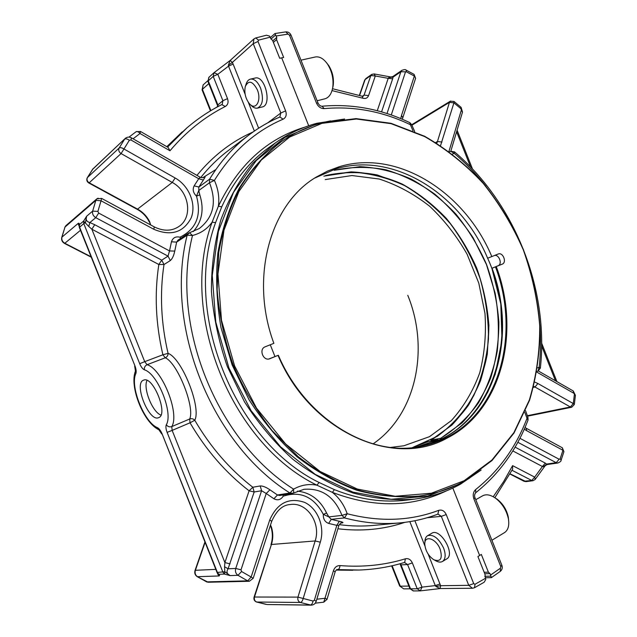 <?xml version="1.0" encoding="UTF-8"?>
<svg xmlns="http://www.w3.org/2000/svg" width="637" height="637" viewBox="0 0 637 637"><rect width="100%" height="100%" fill="white"/><g stroke="black" fill="none" stroke-linecap="round" stroke-linejoin="round"><path stroke-width="0.96" d="M314.726 178.065L335.54 168.988C393.682 151.033 461.021 194.277 487.639 258.224C522.451 333.732 492.799 431.846 419.234 446.672M487.639 258.224L491.804 256.568C465.058 192.31 397.528 148.779 339.218 166.735L327.593 171.058L316.525 176.927C270.629 203.506 249.226 277.111 273.862 343.335L265.183 346.799C258.479 349.116 263.272 361.521 269.793 358.727L278.25 355.279L268.949 358.957M491.804 256.568L498.19 254.02M494.113 255.644C498.843 253.685 502.856 264.092 498.023 265.78L502.219 264.164C507.124 262.452 502.927 251.862 498.198 254.02M502.219 264.164L492.035 268.225C516.543 333.047 497.37 410.945 443.034 438.248L431.448 443.248L419.25 446.672L429.768 443.822L443.034 438.248L446.521 437.563C500.961 410.164 520.087 331.988 495.482 266.903M321.956 123.347L321.486 122.949L356.051 118.609L390.959 123.291L424.648 136.27C446.083 148.644 465.607 164.235 483.204 183.058C499.416 203.354 512.833 225.578 523.455 249.736C532.293 274.611 537.779 300.003 539.921 325.921C540.049 351.735 536.585 376.531 529.53 400.315L514.027 433.009L491.987 460.559L464.031 481.349C450.152 489.033 435.063 493.946 418.764 496.104L417.641 496.247C397.799 497.8 377.502 495.801 356.76 490.235C336.089 482.591 316.247 471.484 297.224 456.912C279.054 440.501 262.993 421.455 249.051 399.765L232.091 364.858L220.999 327.673C216.612 302.264 215.569 277.374 217.87 253C222.042 229.4 229.161 207.797 239.217 188.194C250.747 170.079 264.347 154.879 280.017 142.616L280.949 141.963C265.263 154.242 251.655 169.45 240.117 187.589C230.045 207.216 222.926 228.85 218.754 252.475L217.113 289.373C219.12 314.75 224.423 339.792 233.015 364.499C243.382 388.514 256.408 410.554 272.079 430.62L298.227 456.697C317.274 471.292 337.14 482.424 357.827 490.084C378.593 495.65 398.905 497.656 418.764 496.104C435.031 493.954 450.088 489.041 463.943 481.381L464.094 480.744L491.947 460.041L513.916 432.603L529.363 400.004C536.402 376.292 539.85 351.56 539.722 325.81C537.588 299.955 532.11 274.619 523.288 249.808C512.689 225.697 499.312 203.529 483.133 183.281C465.583 164.505 446.115 148.954 424.744 136.613L391.166 123.682L356.378 119.015L321.956 123.347L289.652 137.051L261.329 160.006L238.875 191.53L223.977 230.22L217.942 274.014L221.493 320.26L234.623 365.988L256.528 408.158L285.702 444.045L320.093 471.476L357.373 489.073L395.187 496.263L431.368 493.221L464.094 480.744M330.563 120.879L317.505 123.642L316.955 123.275C302.257 127.177 288.465 133.666 275.582 142.752L269.793 146.868C249.465 161.32 233.453 181.298 221.74 206.81L215.577 222.624L212.113 222.194L218.372 206.205C219.558 197.566 218.228 188.966 214.398 180.398L209.549 179.22L209.477 182.763L214.398 180.398C232.322 151.51 255.23 131.103 283.123 119.191C286.053 117.566 286.889 114.795 285.623 110.894L280.821 113.004L253.231 43.666L232.346 62.434L228.349 65.173L228.532 66.152L233.126 64.082L232.346 62.434L230.204 60.411L228.349 65.173M215.577 222.624C182.429 311.748 234.09 441.178 319.121 482.504L334.409 489.646L332.387 492.377L316.9 485.171C308.786 483.658 301.022 484.988 293.601 489.16L289.939 493.014L277.453 494.981L269.929 489.805C266.035 487.146 262.794 485.864 260.207 485.943L252.817 487.249L249.099 490.808L254.171 491.987L228.062 568.809C226.215 571.7 226.883 573.961 230.061 575.585L224.829 571.739L224.55 566.691L224.893 562.567L230.076 563.888M319.121 482.504L316.9 485.171C230.753 443.471 178.424 312.377 212.113 222.194C207.28 228.93 200.743 233.365 192.493 235.491L189.523 232.752M189.324 232.808L187.167 235.188L192.493 235.491C170.007 324.456 216.365 440.565 293.601 489.16L293.665 493.014L303.992 489.304C321.717 487.95 334.385 496.645 341.989 515.389L344.474 517.897L347.189 513.74L341.989 515.389L328.819 516.894L326.59 513.024L323.317 514.362L328.819 516.894L331.264 519.354L328.628 523.407C324.878 521.982 323.102 518.964 323.317 514.362C313.834 496.788 300.473 490.729 283.218 496.175L282.963 494.981M170.334 260.549C172.285 258.877 173.758 255.724 174.753 251.097L169.514 250.938L168.025 256.122L170.334 260.549L164.004 264.538L161.726 260.159L158.836 264.498L164.004 264.538C159.624 293.41 160.986 323.023 168.072 353.36C181.887 358.249 201.555 407.521 194.771 420.269C193.314 418.732 191.618 418.31 189.683 419.003C195.169 407.338 177.42 362.811 165.262 357.787L147.075 364.714L144.718 361.665L139.702 363.687L83.773 223.555L85.485 222.592L86.64 216.214C85.446 219.582 86.521 221.684 89.873 222.536L88.774 226.461L83.59 221.119L86.64 216.214L92.66 211.118L95.853 200.344L101.036 200.774L101.57 198.37M293.131 493.237L289.939 493.014C211.309 443.758 164.131 325.603 187.167 235.188L176.64 242.108L171.449 241.805L169.514 250.938L98.671 213.061L95.757 217.663L89.873 222.536L94.73 224.718L91.863 229.224L88.774 226.461M253.176 578.356L251.153 577.026L247.682 580.864L237.983 575.315L230.061 575.585L224.463 574.08L224.829 571.739L217.392 572.424L162.109 433.916C160.731 430.668 159.162 428.582 157.403 427.642C144.312 422.586 129.733 386.07 135.84 373.632C136.485 371.761 136.191 369.181 134.956 365.885L79.553 227.083L79.378 224.67C79.346 223.237 78.892 222.846 78.025 223.515L61.916 237.163L65.006 227.035L65.937 225.625L64.839 227.258M224.55 566.691L228.062 568.809L235.738 568.459C234.989 571.405 235.738 573.69 237.983 575.315L241.582 571.524L241.017 569.804L235.738 568.459L261.584 490.737L266.226 493.5L269.929 489.805M168.072 353.36C168.072 355.47 167.141 356.943 165.262 357.787L162.897 354.777L144.718 361.665L91.863 229.224L158.836 264.498C154.345 293.832 155.699 323.93 162.897 354.777L168.072 353.36M79.322 227.417L79.378 224.67L83.59 221.119L83.773 223.555L79.338 227.449L134.956 365.885M80.692 229.806L78.025 223.515M158.446 417.737C148.827 421.933 133.475 383.156 143.58 380.17C152.928 375.36 168.725 414.623 158.661 417.649L158.446 417.737M139.702 363.687C141.08 366.952 142.64 368.99 144.4 369.81C157.657 373.577 173.447 413.158 166.329 424.744C165.604 426.519 165.859 429.059 167.109 432.364L222.918 572.201L224.463 574.08L218.921 574.287L216.994 572.329M162.109 433.916L216.978 572.289L218.921 574.287C219.876 575.322 219.797 575.888 218.706 575.975L216.747 571.827M61.749 237.402L65.006 227.035L95.853 200.344L96.824 198.863L65.937 225.625M241.582 571.524L251.153 577.026L269.754 519.927L271.696 521.345L253.192 578.308L249.314 581.27L247.682 580.864L206.659 581.868L197.199 576.644M171.449 241.805C172.834 237.744 175.677 236.208 179.976 237.195L180.701 238.349M174.753 251.097L176.64 242.108L177.994 240.133L188.536 233.182L199.238 228.556C213.554 217.321 216.97 202.056 209.477 182.763L198.768 190.519L196.507 196.132L199.811 194.85L198.768 190.519L198.848 187.031L194.126 185.861L198.72 178.742L203.354 180.016C205.48 176.815 205.695 175.788 204.007 176.927L203.498 177.452M203.426 177.508L203.561 177.412C203.832 177.874 202.717 177.819 200.225 177.269L198.72 178.742L130.927 139.973L131.445 137.863C129.207 136.7 127.137 136.891 125.226 138.436L92.476 169.482M133.069 138.794L140.029 133.499L169.968 150.77L168.192 147.473L140.506 131.469L136.167 131.676L128.993 137.114L136.167 131.676C137.202 131.174 138.492 131.779 140.029 133.499L140.459 131.445M222.082 104.436L222.01 104.468C209.653 110.687 197.996 118.45 187.039 127.766C197.924 118.514 209.501 110.798 221.772 104.619L225.283 106.49C227.95 104.826 228.691 102.215 227.513 98.639L217.822 74.306L214.016 72.698L213.212 76.384L217.822 74.306L228.532 66.152L254.362 131.039M125.226 138.436L92.668 169.195L87.269 177.763C86.306 179.873 86.815 181.617 88.79 182.978L89.204 182.795C87.126 181.37 86.521 179.634 87.404 177.588L119.143 148.007C118.227 150.165 118.872 152.02 121.078 153.573L123.952 148.994C121.818 147.673 120.21 147.338 119.143 148.007L124.629 139.153C125.696 138.484 127.273 138.85 129.359 140.244L130.927 139.973M341.225 522.937L341.87 522.977C343.9 522.682 343.056 522.125 339.322 521.289L336.83 525.366L338.916 525.366C340.54 523.112 341.344 522.3 341.313 522.921L341.121 522.953M333.446 570.72L335.134 571.883C335.97 570.067 336.758 569.287 337.499 569.542L337.817 569.55C339.027 569.271 339.744 567.949 339.983 565.592C336.854 565.552 334.672 567.264 333.446 570.72L323.763 602.172L315.251 603.167L323.763 602.172L327.02 599.345L325.292 598.247L316.828 599.218M327.012 599.393L335.118 571.938M399.877 563.801L401.007 564.844L410.554 588.835L417.227 588.771L420.356 590.873L421.989 587.131L417.227 588.771L407.592 564.581L404.487 562.447M316.199 601.336L316.215 601.288C315.379 603.709 313.715 604.999 311.222 605.15L300.369 602.467C301.612 602.236 302.551 600.906 303.188 598.477L297.957 597.116C297.423 599.759 298.235 601.543 300.369 602.467L256.751 602.021C254.712 601.161 253.964 599.497 254.489 597.028L254.052 597.172C253.566 599.521 254.394 601.129 256.552 601.997L265.995 604.362M440.056 583.97L435.302 585.602L435.843 586.43L440.095 588.564L440.613 585.69L428.168 554.11M435.843 586.43L440.613 585.69L468.76 585.339L441.306 516.328L437.985 514.099M87.269 177.763L93.241 168.51M256.289 601.854L267.102 604.529L310.394 605.046C311.636 604.824 312.536 603.486 313.086 601.049L303.188 598.477L320.307 542.191L315.156 540.948L297.957 597.116L254.489 597.028L271.41 544.492L315.156 540.948C321.319 522.921 306.652 501.558 289.97 504.56C282.557 505.037 276.466 510.635 271.696 521.345L271.673 521.4M257.722 108.059L262.054 106.984C272.246 105.758 265.31 75.437 255.341 78.001L254.967 78.088M245.619 85.541L246.025 84.355C246.933 81.297 248.47 79.537 250.628 79.076C254.489 78.797 257.818 81.839 260.605 88.193C263.837 98.783 262.762 105.431 257.388 108.139C255.222 108.513 253.048 107.478 250.859 105.049L250.667 104.866M257.276 89.674C261.942 100.606 255.556 111.348 249.29 103.552C245.42 98.377 244.09 92.691 245.301 86.489C248.589 79.904 252.578 80.971 257.276 89.674M446.473 559.079L446.816 558.872C455.734 553.832 439.793 527.213 431.631 533.368L427.777 535.59M424.903 542.732L424.919 542.453C424.815 539.213 425.667 536.983 427.475 535.765C433.256 534.005 438.638 538.114 443.615 548.083C445.924 554.501 445.605 558.928 442.675 561.356C440.82 562.511 438.511 562.312 435.764 560.759L434.609 560.154M440.183 549.285C442.731 558.681 440.589 562.16 433.757 559.716C428.582 556.085 425.604 551.053 424.815 544.619C423.963 534.65 436.066 538.13 440.183 549.285M293.315 493.142L279.707 495.49L277.453 494.981L273.894 498.747L266.226 493.5L241.017 569.804M150.26 224.726L149.671 221.772L150.69 224.957M270.98 544.659C272.779 538.83 272.795 532.986 271.012 527.133L271.45 527.165L270.51 524.992M308.706 125.76L281.689 57.856L279.707 58.286L272.604 40.434L270.797 38.626L269.682 36.15L266.473 35.218L255.66 37.965M216.636 107.295L217.711 106.148M485.792 579.431L484.144 582.25L474.525 587.712L474.995 584.28L485.474 578.316L485.792 579.431M221.74 206.81L218.372 206.205C238.222 164.911 267.11 138.54 305.043 127.074M452.827 488.077L479.645 555.504L477.917 556.571L484.98 574.335L485.474 578.316M414.002 74.33L415.563 78.447M406.032 70.054L406.454 71.838L400.896 71.726L393.069 77.109L392.655 78.813L388.204 78.335L388.809 77.555L392.91 76.512L393.069 77.109L388.809 77.555M450.741 101.028L449.443 102.374L453.918 102.875L453.974 101.418M574.319 404.551L573.284 403.563L570.378 406.979L571.747 407.226L574.327 404.463L575.41 395.434M562.192 447.7L563.896 451.76M560.138 458.799L562.957 450.295L526.711 430.716L526.154 428.191L562.32 447.771L563.928 451.649L561.093 460.248L560.138 458.799L559.143 459.261L519.927 438.296M561.054 460.36L561.093 460.248C561.301 461.045 560.218 461.968 557.853 463.003L556.181 462.685L546.785 464.047L543.385 466.634L542.406 466.499L545.32 463.115L547.072 464.564L545.113 465.79L535.255 479.35L534.682 477.105L531.768 480.489L532.986 480.72L535.176 479.454M543.385 466.634L545.105 465.798M372.263 74.179L370.845 75.516L375.304 75.986L374.023 73.908M359.387 95.295L364.619 80.262L365.861 78.558L371.602 74.481L374.15 73.932L390.664 76.95M494.853 497.72L512.618 469.19L512.602 465.639L534.682 477.105L542.406 466.499L512.825 450.916M512.044 470.297L531.768 480.489L523.98 481.246L510.03 474.063M540.343 368.178L539.189 367.159L538.034 370.973M450.829 151.367L454.292 153.382L454.428 151.821M409.854 122.686L410.395 124.701L411.685 124.685L409.973 122.742C381.619 109.094 352.301 103.592 322.035 106.22L321.916 106.236M537.023 371.459L538.273 370.893L540.351 368.075C549.094 289.357 514.839 202.996 454.499 151.885L451.028 151.28L449.563 151.789M527.938 417.331L527.022 418.286L528.009 420.078M407.768 295.313C429.728 348.71 416.383 414.297 373.099 443.878M484.741 576.302L490.928 576.159L491.374 577.64L485.259 577.767M490.928 576.159L490.044 573.619L488.388 572.169L484.168 572.281M479.637 555.48L481.333 554.445L488.388 572.169M273.384 42.4L276.562 39.629L276.769 37.424L274.953 33.53L270.375 37.583M276.562 39.629L283.648 57.449L281.705 57.871M492.035 268.225L498.023 265.78M504.193 532.795L504.743 532.468C508.207 529.92 509.433 525.39 508.414 518.892C506.582 510.476 502.37 503.636 495.777 498.373C490.538 494.678 486.071 493.874 482.368 495.952L475.783 499.711M508.629 520.302L508.302 517.117C506.726 509.847 503.087 503.939 497.386 499.392L495.371 498.078M317.13 100.765L324.647 98.87C328.803 97.795 331.487 94.061 332.705 87.691C333.788 79.378 332.108 71.583 327.649 64.289C323.859 58.819 319.814 56.367 315.498 56.94L314.893 57.075M332.602 88.256L333.151 85.86C334.091 78.677 332.633 71.941 328.788 65.643L326.813 63.095M160.946 415.085C152.49 412.195 142.911 388.371 147.012 380.432M325.22 179.578L351.966 175.533L379.238 179.029C397.209 184.881 414.034 193.974 429.704 206.292C444.371 220.179 456.84 236.168 467.12 254.274L478.785 283.107L484.98 313.412C486.342 333.915 484.598 353.694 479.757 372.756C473.148 390.967 463.664 406.924 451.322 420.619L429.505 436.663L403.858 445.781L390.776 447.405M323.851 176.138L350.756 172.054C369.205 172.985 387.192 177.524 404.726 185.678C421.598 195.663 436.823 208.355 450.391 223.754C462.733 240.38 472.59 258.511 479.964 278.162C485.744 298.299 488.579 318.596 488.46 339.043C486.588 359.18 481.691 378.012 473.769 395.537C464.182 411.9 451.999 425.508 437.237 436.361L412.386 447.604M274.953 356.521L270.271 344.768M415.921 447.309L438.001 439.673L428.152 441.592L412.529 447.588M428.152 441.592L427.188 442.046M325.611 175.541C342.634 171.855 359.833 171.656 377.2 174.944L402.345 184.181C418.485 193.202 433.176 204.676 446.41 218.602C458.648 233.699 468.768 250.325 476.763 268.488C483.348 287.096 487.377 306.118 488.834 325.555C488.746 344.912 485.943 363.377 480.433 380.942C473.387 397.759 463.847 412.505 451.808 425.174L430.883 440.183L440.804 438.24L461.952 422.968C474.039 410.117 483.587 395.195 490.609 378.219C496.112 360.327 498.867 341.647 498.875 322.179C497.346 302.559 493.221 283.29 486.493 264.363C478.427 246.097 468.211 229.312 455.837 214.008C442.389 199.843 427.57 188.234 411.406 179.164C394.622 171.727 377.454 167.555 359.889 166.663L334.226 170.27M440.804 438.24L430.883 440.183M339.218 166.735L335.54 168.988M278.027 355.382C310.394 432.268 394.04 468.362 447.126 438.073L446.521 437.563C438.511 441.68 429.999 444.61 420.969 446.362C369.938 457.565 305.505 419.273 278.258 355.287M447.126 438.073C501.813 410.523 520.986 331.973 496.255 266.592M321.486 122.949L321.406 122.981C307.042 126.803 293.553 133.125 280.949 141.963C293.577 133.109 307.09 126.771 321.486 122.949M317.505 123.642L284.858 137.441L256.233 160.58L233.508 192.35L218.403 231.342L212.256 275.479L215.792 322.107L229.002 368.186L251.097 410.682L280.535 446.816L315.251 474.422L352.89 492.098L391.062 499.281L427.594 496.159L460.631 483.531L469.573 478.1M344.585 119.015L317.027 123.244C302.304 127.145 288.489 133.651 275.582 142.752L253.056 162.953C239.791 179.268 229.097 198.123 220.959 219.526C214.542 242.1 211.365 265.987 211.42 291.189C213.443 316.693 218.762 341.862 227.401 366.689L244.465 401.812C258.495 423.645 274.658 442.819 292.948 459.341C312.098 474.024 332.092 485.235 352.906 492.958C373.808 498.596 394.263 500.658 414.273 499.153C430.923 496.995 446.33 492.003 460.487 484.16L460.639 483.523M334.409 489.646C359.26 499.527 383.53 502.991 407.226 500.029L414.273 499.153C430.954 496.995 446.386 491.987 460.567 484.128L481.174 470.002M144.4 369.81C144.105 367.453 144.997 365.749 147.075 364.714C162.085 368.831 179.937 413.58 171.775 426.591L189.683 419.003L190.025 422.793L194.771 420.269C210.489 447.118 229.838 469.445 252.817 487.249L254.171 491.987L261.584 490.737L260.207 485.943M98.671 213.061L97.899 211.428L92.66 211.118C92.15 213.865 93.177 216.047 95.757 217.663L168.025 256.122L161.726 260.159L94.73 224.718M167.109 432.364L172.149 430.405L171.775 426.591C169.553 427.284 167.738 426.663 166.329 424.744M190.025 422.793L172.149 430.405L224.893 562.567L249.099 490.808C225.713 472.75 206.022 450.072 190.025 422.793M134.662 366.052L135.84 373.632M157.403 427.642L161.774 433.98M97.899 211.428L101.036 200.774L153.867 229.312L154.226 226.876M98.122 198.171L96.824 198.863L101.609 198.402L154.281 226.899C163.367 231.342 171.488 231.271 178.639 226.676C193.242 217.52 189.372 191.363 172.261 182.445L121.078 153.573L89.204 182.795L137.703 209.215C142.975 212.169 146.964 216.357 149.671 221.772M61.916 237.163L61.733 237.45C61.24 240.022 62.139 241.996 64.456 243.39L64.815 243.262C62.386 241.781 61.423 239.743 61.916 237.163M80.477 230.299L64.815 243.262L91.043 256.775M218.706 575.975L197.478 576.7C195.344 575.179 194.651 573.053 195.384 570.298L195.033 570.449C194.317 573.045 195.026 575.1 197.151 576.612L208.211 582.242L206.396 581.82M215.816 569.367L195.384 570.298L205.066 542.437M283.218 496.175C280.782 499.862 277.676 500.714 273.894 498.747M194.126 185.861C192.39 189.507 193.178 192.931 196.507 196.132C201.73 215.473 196.228 229.161 179.976 237.195M199.811 194.85C204.302 209.223 202.112 221.469 193.234 231.581M279.571 117.144C268.941 121.659 258.861 127.511 249.322 134.686C233.827 146.367 220.569 161.209 209.549 179.22L198.848 187.031L203.354 180.016M131.397 137.839L200.225 177.261M225.283 106.49C204.565 116.945 186.131 131.708 169.968 150.77M182.214 131.891L166.822 146.669L187.039 127.766L167.563 147.099M227.513 98.639L222.894 100.702L213.212 76.384L208.275 80.843L217.878 104.954L222.894 100.702L222.249 104.309M252.961 132.018C231.613 141.43 212.933 155.882 196.937 175.382M218.165 106.467L217.878 104.954L217.798 106.666M153.867 229.312C170.891 236.375 183.305 232.616 191.108 218.029C196.65 204.437 189.269 185.908 175.159 178.002L123.952 148.994L129.359 140.244M214.096 72.642L229.822 60.722M217.504 105.511L207.949 81.512L209 77.252M204.007 176.927L203.052 177.627M279.802 117.001L279.858 116.977C269.125 121.54 258.948 127.44 249.322 134.686L228.197 150.635C218.157 158.215 209.008 167.173 200.751 177.516M258.638 128.196L248.358 102.35M245.126 94.236L233.126 64.082M297.495 491.127C310.482 492.584 320.18 499.886 326.59 513.024M339.322 521.289L331.264 519.354L344.474 517.897C363.576 522.953 382.208 524.601 400.378 522.85L374.03 525.366C362.66 526.457 351.059 526.218 339.21 524.633M338.916 525.366L316.215 601.288L314.399 600.15L336.83 525.366L328.628 523.407M337.244 569.574L359.149 570.043C374.882 569.438 389.971 566.922 404.407 562.479L404.36 562.487M339.983 565.592C362.955 567.384 384.748 565.123 405.371 558.808L404.71 562.423M400.291 563.681L401.007 564.844L407.592 564.581L412.354 562.917C410.761 559.525 408.436 558.155 405.371 558.808M409.838 521.631L435.302 585.602L421.989 587.131L412.354 562.917M337.905 528.766C361.561 531.608 383.88 529.466 404.853 522.348M314.399 600.15L313.086 601.049M352.81 570.266L336.217 570.107L359.149 570.043M413.532 590.929L409.854 588.564L400.347 564.677M439.833 588.588L420.476 590.857M424.959 546.036L414.878 520.724M341.87 522.977L340.835 523.081M88.83 182.994L137.226 209.358L172.261 182.445L175.159 178.002M269.754 519.927C277.214 503.055 288.76 497.178 304.406 502.298C317.728 508.27 325.093 526.735 320.307 542.191M254.067 597.132L271.41 544.492C273.201 538.719 273.217 532.946 271.45 527.165M267.803 122.79L280.821 113.004L279.858 116.977L283.123 119.191M427.148 517.73L441.306 516.328L446.234 514.577C444.475 510.89 441.982 509.473 438.75 510.333L437.858 514.147M270.223 37.185L258.503 40.139L255.763 37.941L253.94 38.929L253.231 43.666L258.009 41.493L285.623 110.894M208.785 83.606L202.415 89.331L203.131 84.92L207.726 80.764M210.887 110.599L202.415 89.331L202.104 89.936L210.441 110.87M408.866 586.088L400.283 586.191L392.145 565.752M409.965 588.819L403.762 588.875L399.638 585.952L391.636 565.863M474.995 584.28L473.713 583.643L468.76 585.339L472.447 588.254L440.454 588.54M258.503 40.139L258.009 41.493M474.438 587.76L472.447 588.254M473.713 583.643L446.234 514.577M446.585 490.793C411.9 507.514 373.831 508.047 332.387 492.377C339.155 497.792 344.091 504.91 347.189 513.74C379.931 522.165 410.451 521.026 438.75 510.333M406.454 71.838L414.337 76.066L401.485 115.512L402.807 117.702L415.603 78.311L414.098 74.386L406.135 70.11C405.721 69.393 404.32 69.465 401.923 70.309L392.91 76.512M386.993 113.553L400.896 71.726L401.923 70.309M405.411 72.196L391.269 114.994M392.655 78.813L381.563 111.897M448.966 151.351L461.355 110.034L462.478 112.176M440.565 145.539L453.918 102.875L460.901 108.688L461.355 110.034M400.729 118.609L401.485 115.512M460.901 108.688L461.029 107.295M470.608 167.005L456.618 131.771M555.488 380.791L541.673 345.995M536.895 372.143L573.786 393.244L573.109 390.887M573.786 393.244L575.418 395.346L573.236 390.959L538.233 370.909M574.375 394.526L573.284 403.563L537.899 383.514L534.976 387.017L570.378 406.979L527.253 415.722M526.711 430.716L524.267 429.171M534.825 382.104L537.899 383.514M517.833 442.277L556.181 462.685L559.143 459.261M515.102 447.126L545.32 463.115M441.998 142.043L437.468 141.486L449.443 102.374L411.876 125.234M362.389 96.267L364.077 95.096L370.845 75.516L365.112 79.585L359.626 95.375M362.087 96.171L363.273 96.187L364.077 95.096L368.568 95.606L375.304 75.986L388.204 78.335L377.271 110.727M332.506 88.718L362.206 96.211L362.899 98.217L332.028 90.605M362.899 98.217C365.646 98.942 367.533 98.074 368.568 95.606M524.084 481.293L526.003 481.62L510.141 473.848M493.213 496.725L503.596 481.668L512.602 465.639M537.62 367.868L539.189 367.159C540.686 353.256 540.917 339.195 539.881 324.974M485.88 186.211C476.309 174.124 465.782 163.176 454.292 153.382L452.501 154.003M533.758 386.388L534.976 387.017L533.503 387.36M435.716 142.481L437.468 141.486L436.855 143.182M215.863 169.538L202.765 177.707M524.816 412.386L527.022 418.286C515.986 447.23 498.875 470.974 475.688 489.527C473.211 491.86 472.606 494.965 473.864 498.843L475.003 497.752M475.664 492.791L475.688 489.527M473.864 498.843L500.793 566.556L501.86 565.282M490.609 575.044L500.451 568.188L500.3 571.357M500.451 568.188L500.793 566.556M484.749 573.754L490.044 573.619M271.004 39.056L275.654 34.955M272.787 40.903L276.769 37.424M285.734 31.89L288.059 34.119L276.195 35.983M291.077 35.242L289.429 35.075L288.059 34.119M289.429 35.075L316.485 103.106C318.245 106.809 320.817 108.64 324.217 108.616L322.035 106.22C320.507 106.283 319.177 105.216 318.03 103.035L316.485 103.106M318.054 103.09L291.045 35.17C290.01 32.917 288.282 31.818 285.854 31.874L274.953 33.53M412.975 130.8L410.395 124.701C382.518 111.332 353.79 105.973 324.217 108.616M440.74 438.24C455.543 429.115 468.131 417.291 478.514 402.775C487.44 387.065 493.683 369.874 497.25 351.202C499.249 332.052 498.532 312.679 495.108 293.084L486.453 264.546L473.172 237.848C462.223 221.27 449.467 206.722 434.888 194.221C419.496 183.145 403.173 175.008 385.918 169.808C368.425 166.48 351.178 166.647 334.178 170.31M325.666 175.517L351.122 171.871C368.544 172.699 385.584 176.768 402.25 184.077C418.366 193.043 433.072 204.509 446.386 218.467C458.648 233.572 468.784 250.198 476.779 268.32C483.403 287 487.44 306.055 488.905 325.499L487.313 354.029C483.722 372.502 477.471 389.518 468.561 405.06C458.21 419.425 445.669 431.13 430.938 440.167M417.426 446.967L437.938 439.681M278.337 355.247C305.617 419.305 370.073 457.557 420.969 446.362M158.979 429.776C143.644 422.888 129.008 386.309 135.53 370.941M229.997 60.587L214.016 72.698L208.832 77.388L207.925 81.448M409.878 588.628L413.27 590.945L420.356 590.873L440.095 588.564M91.202 257.165L64.488 243.406M195.041 570.418L204.899 542.031M249.314 581.27L208.211 582.242M311.222 605.15L267.102 604.529M255.341 78.001L250.628 79.076M446.816 558.872L442.675 561.356M149.369 222.09C146.629 216.596 142.592 212.36 137.274 209.382M270.343 525.501L271.004 527.102M253.94 38.929L230.22 60.404M400.378 522.85C413.501 521.56 426.01 518.653 437.914 514.131L438.176 514.067M202.08 89.881L203.131 84.92M399.662 586.008L403.762 588.875M450.749 151.391L462.518 112.04L461.092 107.35L454.046 101.482L450.295 101.219L411.701 124.741M457.095 130.187L472.495 168.98M541.689 343.263L556.913 381.611M571.747 407.226L527.444 416.184M557.853 463.003L547.072 464.564M365.861 78.558L364.651 80.151M526.003 481.62L532.986 480.72M526.154 428.191L524.992 427.507M402.369 119.294L402.807 117.702M491.374 577.64L500.403 571.285C502.187 569.661 502.681 567.686 501.892 565.361L475.027 497.816C474.223 496.008 474.469 494.304 475.759 492.712C499.432 473.681 516.862 449.427 528.057 419.958L527.962 417.386L525.541 410.682M414.695 131.533L411.685 124.685M491.891 268.273L500.809 303.984L502.004 340.07L495.196 374.309L487.767 392.129L477.217 409.089C467.837 421.487 456.418 431.217 442.962 438.272M491.907 540.256L504.743 532.468M497.386 499.392L495.777 498.373M508.302 517.117L508.414 518.892M300.983 60.165L315.498 56.94M328.788 65.643L327.649 64.289M333.151 85.86L332.705 87.691"/></g></svg>
